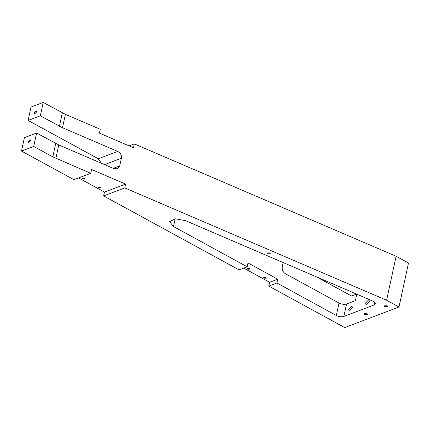 <?xml version="1.0" encoding="UTF-8"?>
<svg xmlns="http://www.w3.org/2000/svg" width="430" height="430" viewBox="0 0 430 430"><rect width="100%" height="100%" fill="white"/><g stroke="black" fill="none" stroke-linecap="round" stroke-linejoin="round"><path stroke-width="0.64" d="M100.749 187.394L101.233 188.007L99.056 188.039L98.572 187.432L100.749 187.394M30.38 140.669L28.402 142.669L28.143 141.518L30.121 139.519L30.38 140.669M247.658 269.196L247.175 268.583L249.352 268.551L249.835 269.159L247.658 269.196M101.378 163.233L98.293 158.767L28.117 120.443L31.014 107.054L43.226 102.426L65.398 114.342L100.271 129.306L99.443 133.133L133.472 147.732L134.3 143.905L396.116 256.248L408.5 263.01L398.986 307.015L386.602 300.253L124.781 187.915L125.608 184.088L91.585 169.49L90.757 173.317L52.809 156.864L33.712 146.436L36.609 133.042L58.776 144.958L113.971 168.641L117.325 168.797L119.733 165.883L121.389 158.229C121.722 155.187 120.491 152.913 117.696 151.419L62.5 127.737L40.329 115.82L43.226 102.426M356.631 294.072L351.536 296.001L316.383 276.802M398.986 307.015L344.709 327.574L268.761 286.095L269.589 282.268L243.665 268.11M269.589 282.268L277.726 279.183L248.008 262.95L247.18 266.777L239.037 269.863L103.646 195.919L104.474 192.097L78.55 177.939M90.757 173.317L73.922 179.692L21.5 151.059L24.397 137.665L36.609 133.042M129.118 145.867L134.3 143.905M348.665 309.353L351.966 306.02L352.396 307.939L349.096 311.272L348.665 309.353M365.624 302.93L368.924 299.597L369.354 301.516L366.054 304.848L365.624 302.93M283.171 262.553L282.273 266.691C281.892 269.728 282.924 272.077 285.369 273.727L339.028 303.037C341.737 304.327 344.242 304.65 346.548 304.005L355.368 300.667L356.782 294.136M265.864 277.57L266.347 278.178L264.171 278.21L263.687 277.603L265.864 277.57M104.474 192.097L125.608 184.088M84.237 178.38L84.721 178.987L82.544 179.02L82.06 178.412L84.237 178.38M21.5 151.059L33.712 146.436M28.117 120.443L40.329 115.82M36.588 111.967L34.604 113.966L34.346 112.816L36.324 110.816L36.588 111.967M247.18 266.777L173.505 226.546L169.651 221.676L175.343 218.822L185.534 220.66L373.557 301.376L375.481 303.811L374.293 304.918L343.86 316.442C341.554 317.087 339.05 316.765 336.341 315.475L276.898 283.01L268.761 286.095M103.646 195.919L124.781 187.915M269.658 252.921L270.293 253.727L267.417 253.77L266.783 252.964L269.658 252.921M366.774 313.491L367.413 314.292L364.538 314.335L363.904 313.535L366.774 313.491M387.129 305.784L387.763 306.585L384.888 306.628L384.253 305.827L387.129 305.784M276.898 283.01L277.726 279.183M386.602 300.253L396.116 256.248M55.701 143.47L52.809 156.864M58.776 144.958L55.878 158.353M104.565 164.604L121.389 158.229M113.262 168.334L119.733 165.883M98.293 158.767L117.696 151.419M336.341 315.475L339.028 303.037M343.86 316.442L346.548 304.005M374.293 304.918L374.852 302.317M175.171 218.832L173.505 226.546M65.398 114.342L62.5 127.737M62.323 112.853L59.426 126.248"/></g></svg>
